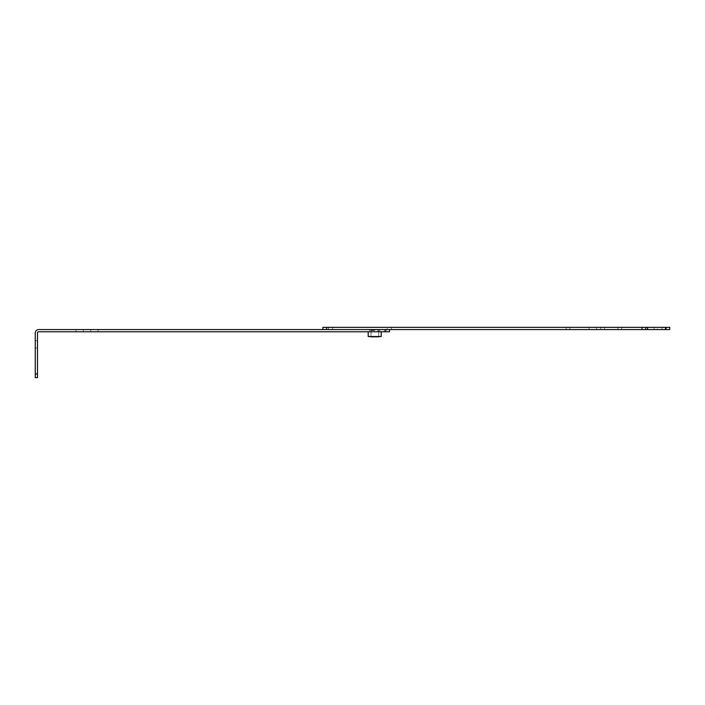 <?xml version="1.0" encoding="UTF-8"?>
<svg xmlns="http://www.w3.org/2000/svg" width="705" height="705" viewBox="0 0 705 705"><rect width="100%" height="100%" fill="white"/><g stroke="black" fill="none" stroke-linecap="round" stroke-linejoin="round"><path stroke-width="0.53" stroke-dasharray="3.52 2.64" d="M387.186 327.349L328.451 327.349L391.345 327.349L328.451 327.349L391.345 327.349L328.451 327.349L387.186 327.349L387.186 329.561L332.61 329.561L391.345 329.561L328.451 329.561L391.345 329.561L328.451 329.561L391.345 329.561L328.451 329.561L391.345 329.561L387.186 329.561L387.186 327.349M332.61 327.349L328.451 327.349L332.61 327.349L332.61 329.561L328.451 329.561L332.61 329.561L332.61 327.349M596.5 327.349L589.107 327.349L596.5 327.349L589.107 327.349L596.5 327.349L596.5 329.561L589.107 329.561L596.5 329.561L589.107 329.561L596.5 329.561L596.5 327.349M569.869 327.349L621.66 327.349L569.869 327.349L569.869 329.561L566.168 329.561L621.66 329.561L569.869 329.561L569.869 327.349M617.959 327.349L621.66 327.349L617.959 327.349L617.959 329.561L621.66 329.561L617.959 329.561L617.959 327.349M657.368 327.349L665.238 327.349L654.143 327.349L665.238 327.349L654.143 327.349L665.238 327.349L657.368 327.349L657.368 329.561L654.143 329.561L665.238 329.561L654.143 329.561L665.238 329.561L654.143 329.561L665.238 329.561L654.143 329.561L662.013 329.561L657.368 329.561L657.368 327.349M662.013 327.349L665.238 327.349L662.013 327.349L662.013 329.561L665.238 329.561L662.013 329.561L662.013 327.349M666.049 327.349L604.493 327.349L669.75 327.349L669.75 329.561L666.049 329.561L669.75 329.561L669.75 327.349L669.75 329.561L666.049 329.561L666.049 327.349L647.551 327.349L647.551 329.561L666.049 329.561L666.049 327.349L666.049 329.561L600.792 329.561L666.049 329.561M600.792 327.349L604.493 327.349L600.792 327.349L600.792 329.561L600.792 327.349M645.701 327.349L645.701 329.561L645.701 327.349L645.701 329.561L322.908 329.561L322.908 327.349L647.551 327.349M645.701 329.561L647.551 329.561M322.908 329.561L326.609 329.561L326.609 327.349M384.392 331.782L377.942 331.782L384.392 331.782L377.942 331.782L384.392 331.782L384.392 329.561L377.942 329.561L384.392 329.561L377.942 329.561L384.392 329.561L384.392 331.782M369.605 331.782L379.783 331.782L369.605 331.782L379.783 331.782L369.605 331.782L379.783 331.782L369.605 331.782L379.783 331.782L369.605 331.782L369.605 329.561L379.783 329.561L369.605 329.561L369.605 331.782L369.605 329.561L379.783 329.561L369.605 329.561L379.783 329.561L369.605 329.561L369.605 331.782M83.34 331.782L75.946 331.782L83.34 331.782L75.946 331.782L83.34 331.782L83.34 329.561L75.946 329.561L83.34 329.561L75.946 329.561L83.34 329.561L83.34 331.782M98.136 331.782L90.742 331.782L98.136 331.782L90.742 331.782L98.136 331.782L98.136 329.561L90.742 329.561L98.136 329.561L90.742 329.561L98.136 329.561L98.136 331.782M35.25 373.958L35.25 348.058L35.25 377.651L37.471 377.651L35.25 377.651L37.471 377.651L35.25 377.651L35.25 348.058L35.25 373.958L35.25 348.058L37.471 348.058L35.25 348.058L37.471 348.058L35.25 348.058L37.471 348.058L37.471 340.665L37.471 348.058L35.25 348.058L35.25 340.665L35.25 373.958L35.25 333.024A3.463 3.463 0 0 1 38.713 329.561L389.495 329.561L389.495 331.782L38.713 331.782A1.243 1.243 0 0 0 37.471 333.024L37.471 377.651L37.471 340.665L37.471 377.651L37.471 340.665L37.471 373.958L35.25 373.958L35.25 377.651L37.471 377.651L37.471 373.958L35.25 373.958L35.25 377.651L35.25 373.958L35.25 377.651L35.25 373.958L37.471 373.958M369.605 329.561L379.783 329.561L369.605 329.561M389.495 329.561L385.794 329.561L385.794 331.782M374.699 331.782L368.186 331.782L374.699 331.782M368.186 336.523L381.202 336.523L381.202 331.782L381.202 336.523L368.186 336.523L381.202 336.523L368.186 336.523L381.202 336.523L368.186 336.523L378.391 336.523L368.186 336.523L368.186 331.782L368.477 336.814L380.911 336.814L368.477 336.814L380.911 336.814L368.477 336.814L380.911 336.814L368.477 336.814L368.186 331.782M374.699 330.187L369.623 330.187L374.699 330.187M374.699 330.478L370.997 330.478L374.699 330.478M378.691 336.814L378.691 330.187L378.691 336.814L370.698 336.814M604.493 327.349L604.493 329.561L604.493 327.349M642.008 329.561L642.008 327.349M391.345 329.561L391.345 327.349L391.345 329.561M328.451 329.561L328.451 327.349L328.451 329.561M589.107 327.349L589.107 329.561L589.107 327.349M566.168 327.349L566.168 329.561L566.168 327.349M621.66 327.349L621.66 329.561L621.66 327.349M665.238 327.349L665.238 329.561L665.238 327.349M654.143 327.349L654.143 329.561L654.143 327.349M377.942 331.782L377.942 329.561L377.942 331.782M379.783 329.561L379.783 331.782L379.783 329.561M75.946 331.782L75.946 329.561L75.946 331.782M90.742 331.782L90.742 329.561L90.742 331.782M37.471 340.665L35.25 340.665M369.623 330.187L369.623 331.782L369.623 330.187M379.775 330.187L379.775 331.782L379.775 330.187M370.997 330.478L370.997 336.523L370.997 330.478M381.202 336.523L381.202 331.782"/><path stroke-width="1.06" d="M647.551 327.349L647.551 329.561L669.75 329.561L669.75 327.349L322.908 327.349L322.908 329.561M326.609 327.349L326.609 329.561L645.701 329.561L645.701 327.349M647.551 329.561L645.701 329.561M37.471 373.958L35.25 373.958L35.25 377.651L37.471 377.651L35.25 377.651L37.471 377.651L37.471 333.024A1.243 1.243 0 0 1 38.713 331.782L389.495 331.782L389.495 329.561M385.794 331.782L385.794 329.561L38.713 329.561A3.463 3.463 0 0 0 35.25 333.024L35.25 373.958M368.186 331.782L368.186 336.523L381.202 336.523L381.202 331.782M368.186 336.523L381.202 336.523M370.698 336.814L378.691 336.814M642.008 329.561L642.008 327.349M666.049 329.561L666.049 327.349"/></g></svg>
